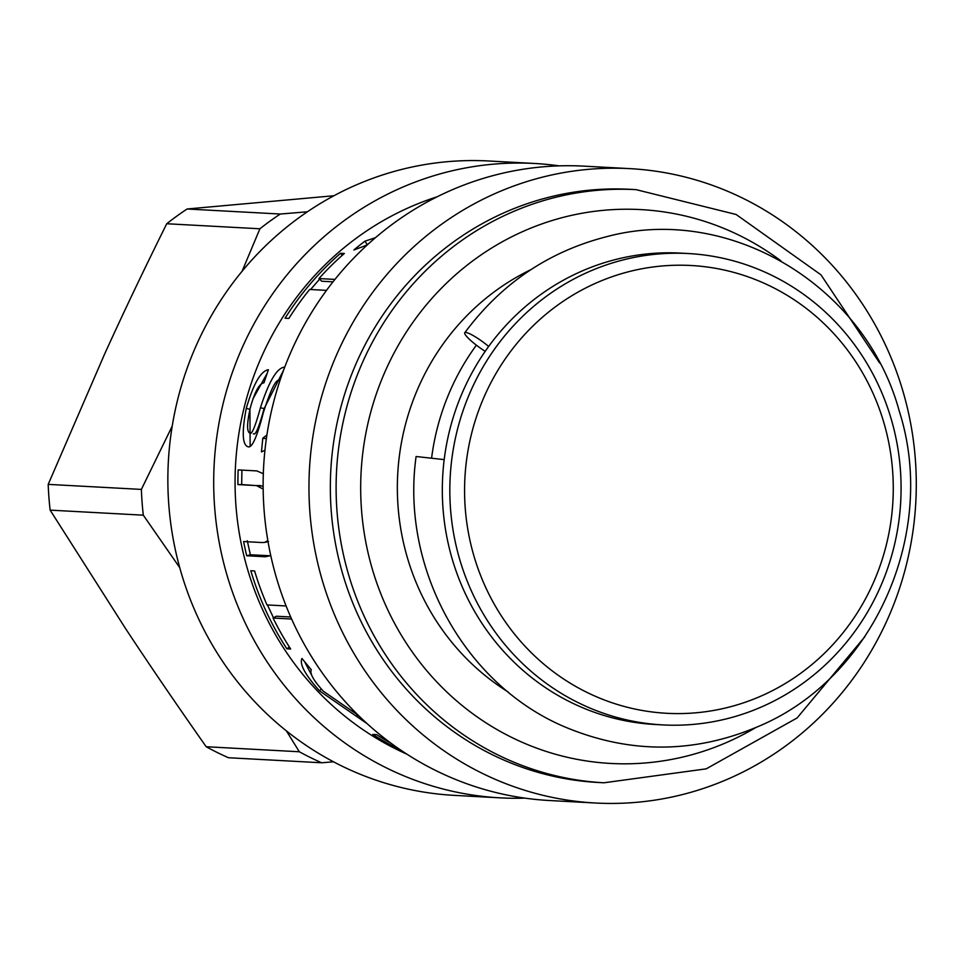 <?xml version="1.0" encoding="UTF-8"?>
<svg xmlns="http://www.w3.org/2000/svg" width="964" height="964" viewBox="0 0 964 964"><rect width="100%" height="100%" fill="white"/><g stroke="black" fill="none" stroke-linecap="round" stroke-linejoin="round"><path stroke-width="1.45" d="M431.607 458.021A236.023 225.6 -86.9 0 1 476.373 345.184M662.702 724.904L655.207 724.494A236.023 225.6 -86.9 0 1 592.92 711.757A236.023 225.6 -86.9 0 1 446.718 443.573A236.023 225.6 -86.9 0 1 680.692 253.122L688.2 253.532A236.023 225.6 -86.9 0 1 900.725 501.401A236.023 225.6 -86.9 0 1 662.702 724.904A236.023 225.6 -86.9 0 1 600.427 712.167A236.023 225.6 -86.9 0 1 454.225 443.97A236.023 225.6 -86.9 0 1 688.2 253.532M607.645 701.202A224.226 214.321 -86.9 0 1 539.491 319.831A224.226 214.321 -86.9 0 1 889.627 447.176A224.226 214.321 -86.9 0 1 607.645 701.202M508.052 691.899A238.976 228.42 -86.9 0 1 397.71 474.204A238.976 228.42 -86.9 0 1 530.875 269.667M603.982 782.78L598.21 782.479A297.008 283.874 -86.9 0 1 540.84 773.14A297.008 283.874 -86.9 0 1 333.918 440.307A297.008 283.874 -86.9 0 1 630.287 189.33L636.071 189.643A297.008 283.874 93.1 0 0 339.69 440.62A297.008 283.874 93.1 0 0 546.612 773.453A297.008 283.874 93.1 0 0 603.982 782.78L706.214 768.85L797.108 717.951L864.913 636.638M534.116 793.023A317.65 303.612 -86.9 0 1 312.794 437.053A317.65 303.612 -86.9 0 1 629.781 168.628A317.65 303.612 -86.9 0 1 915.8 502.22A317.65 303.612 -86.9 0 1 595.463 803.012A317.65 303.612 -86.9 0 1 534.116 793.023M595.463 803.012L549.637 800.53A317.65 303.612 -86.9 0 1 488.278 790.552A317.65 303.612 -86.9 0 1 266.968 434.571A317.65 303.612 -86.9 0 1 583.955 166.145L629.781 168.628M406.904 754.173A297.008 283.874 -86.9 0 1 235.517 465.419A297.008 283.874 -86.9 0 1 437.053 196.837M400.879 750.197A297.008 283.874 -86.9 0 1 372.767 734.411L376.575 734.616A297.008 283.874 93.1 0 0 391.215 743.365M367.176 723.699L319.506 690.851C305.154 674.8 299.298 664.003 301.949 658.46L311.312 669.787C309.565 673.426 313.565 680.56 323.314 691.188L358.439 715.445M291.622 619.045L273.065 618.032A297.008 283.874 93.1 0 0 290.67 649.013L286.862 648.808A297.008 283.874 -86.9 0 1 250.797 570.748L254.604 570.953A297.008 283.874 93.1 0 0 266.992 604.922L286.115 605.958M263.16 489.073L256.532 485.603L237.915 484.591A297.008 283.874 -86.9 0 1 238.156 469.902L256.858 470.914L263.317 473.734M270.764 555.577L265.437 556.77L246.724 555.758A297.008 283.874 -86.9 0 1 243.603 541.551L262.232 542.551L264.775 542.383L267.835 540.539M279.934 380.647L279.114 380.358C275.873 379.177 270.619 389.914 263.365 412.556C257.231 436.306 252.243 447.742 248.387 446.874C242.35 445.525 241.651 432.703 246.266 408.387C253.399 383.865 260.774 370.971 268.402 369.718L263.955 382.816C259.208 383.564 254.641 391.962 250.254 408.013C246.808 423.618 246.724 432.017 249.989 433.198C251.869 434.716 255.364 426.209 260.461 407.676C268.619 382.31 276.379 368.826 283.778 367.224L284.633 367.404M253.339 433.776L253.689 433.836C255.593 435.342 259.063 426.944 264.1 408.652L283.645 370.056M264.955 450.212L261.449 451.911L262.798 438.21L266.908 434.993M326.507 290.369L309.649 289.465A297.008 283.874 93.1 0 0 288.875 318.421L285.067 318.204A297.008 283.874 -86.9 0 1 340.545 253.279L344.353 253.484A297.008 283.874 93.1 0 0 318.964 278.548L334.942 279.415M401.602 217.683L401.602 217.575A297.008 283.874 -86.9 0 1 402.253 217.237M367.188 245.001L353.872 249.989A297.008 283.874 -86.9 0 1 364.922 241.193L375.502 237.638M365.452 245.639L368.332 243.952M367.115 244.374L364.922 241.193M342.208 255.376L340.545 253.279M310.577 289.513L319.59 279.15M318.964 278.548L321.711 281.223L333.014 281.837M250.146 446.416L249.917 409.351L250.556 406.832M252.917 398.963L267.016 373.586M266.353 438.765L262.798 438.21M263.136 486.097L241.675 484.543L241.916 470.046M270.474 555.782L250.363 554.77L247.29 540.744M241.675 484.543L237.915 484.591M250.363 554.77L246.724 555.758M273.487 617.804L267.438 604.946M290.718 616.996L276.403 616.225L273.065 618.032M289.381 647.013L286.862 648.808M312.071 675.957L304.745 661.955M359.174 716.168L356.969 715.011M524.97 798.132A317.65 303.612 -86.9 0 1 500.196 797.855A317.65 303.612 -86.9 0 1 438.837 787.877A317.65 303.612 -86.9 0 1 217.527 431.896A317.65 303.612 -86.9 0 1 534.514 163.47A317.65 303.612 -86.9 0 1 559.168 165.868M500.196 797.855L454.369 795.372A317.65 303.612 -86.9 0 1 393.011 785.395A317.65 303.612 -86.9 0 1 171.688 429.414A317.65 303.612 -86.9 0 1 488.676 160.988L534.514 163.47M172.219 426.124L141.371 489.411A310.769 297.033 93.1 0 0 143.311 515.174L179.75 567.676M141.371 489.411L48.2 484.374A310.769 297.033 93.1 0 0 50.14 510.137L143.311 515.174M286.404 730.905L299.334 751.763L206.175 746.726C176.689 704.768 149.757 665.281 125.368 628.275L50.14 510.137M48.2 484.374L104.678 353.909C123.211 313.143 143.889 269.751 166.736 223.744L259.906 228.781L242.072 271.306M299.334 751.763A310.769 297.033 93.1 0 0 321.651 762.777L333.508 761.801M206.175 746.726A310.769 297.033 93.1 0 0 228.48 757.74L321.651 762.777M307.42 211.791L280.271 214.032A310.769 297.033 93.1 0 0 259.906 228.781M280.271 214.032L187.1 208.995A310.769 297.033 93.1 0 0 166.736 223.744M187.1 208.995L333.942 195.74M485.205 351.33A19.666 3.241 36.1 0 1 464.756 332.761A19.666 3.241 36.1 0 1 488.652 346.462M444.187 459.611L416.099 456.514C400.265 569.628 466.19 687.501 568.627 728.471C631.613 753.788 694.502 753.27 757.294 726.904C873.155 679.307 938.454 533.61 899.255 411.098C865.033 285.067 728.531 203.476 605.922 236.879C548.215 251.809 501.159 283.778 464.756 332.761M755.656 727.615A277.331 265.076 -86.9 0 1 557.252 754.74A277.331 265.076 -86.9 0 1 386.299 368.826A277.331 265.076 -86.9 0 1 780.9 260.846M249.917 409.351L246.266 408.387M284.573 367.573L283.778 367.224M264.1 408.652L260.461 407.676M260.292 485.555L256.532 485.603M269.077 555.782L265.437 556.77M321.277 689.007L319.506 690.851M879.71 363.091L820.954 274.812L736.122 214.49L636.071 189.643M268.486 541.575L264.775 542.383"/></g></svg>
